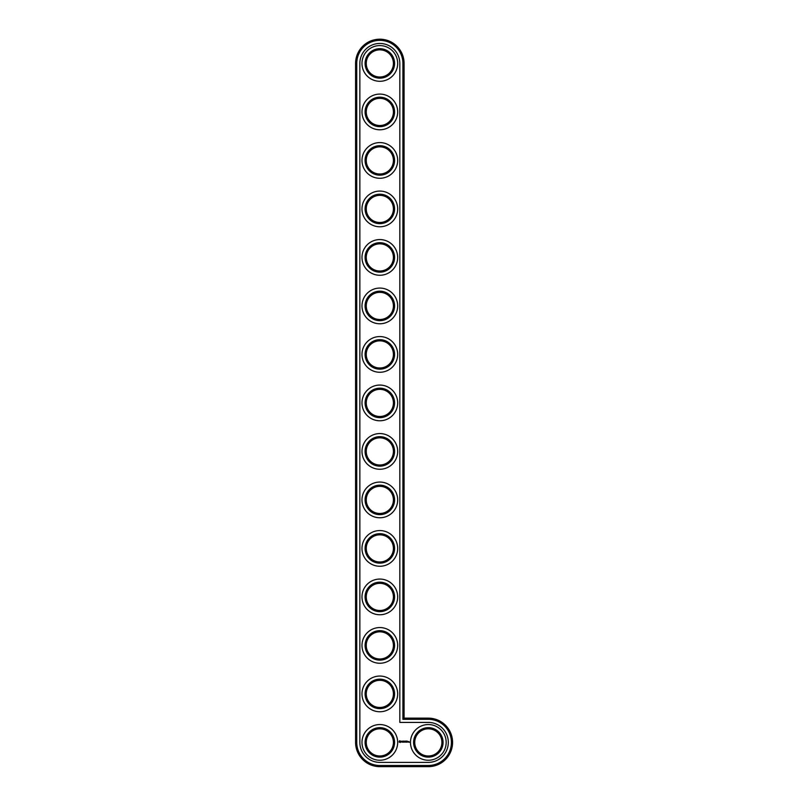 <?xml version="1.0" encoding="UTF-8"?>
<svg xmlns="http://www.w3.org/2000/svg" width="807" height="807" viewBox="0 0 807 807"><rect width="100%" height="100%" fill="white"/><g stroke="black" fill="none" stroke-linecap="round" stroke-linejoin="round"><path stroke-width="1.21" d="M404.085 718.149L404.085 63.43A24.25 24.25 0 0 0 379.835 39.19A24.25 24.25 0 0 0 355.584 63.43L355.584 742.4A24.25 24.25 0 0 0 379.835 766.65L428.335 766.65A24.25 24.25 0 0 0 452.576 742.4A24.25 24.25 0 0 0 428.335 718.149L404.085 718.149L402.915 719.319L402.915 63.43A23.08 23.08 0 0 0 379.835 40.35A23.08 23.08 0 0 0 356.744 63.43L356.744 742.4A23.08 23.08 0 0 0 379.835 765.49L428.335 765.49A23.08 23.08 0 0 0 451.416 742.4A23.08 23.08 0 0 0 428.335 719.319L402.915 719.319M393.413 742.4A13.578 13.578 0 0 1 373.046 754.162A13.578 13.578 0 0 1 373.046 730.638A13.578 13.578 0 0 1 393.413 742.4M394.573 742.4A14.748 14.748 0 0 1 372.461 755.17A14.748 14.748 0 0 1 372.461 729.629A14.748 14.748 0 0 1 394.573 742.4M399.818 63.43A19.983 19.983 0 0 0 379.835 43.457A19.983 19.983 0 0 0 359.851 63.43L359.851 742.4A19.983 19.983 0 0 0 379.835 762.383L428.335 762.383A19.983 19.983 0 0 0 448.309 742.4A19.983 19.983 0 0 0 428.335 722.416L399.818 722.416L399.818 63.43M397.68 742.4A17.845 17.845 0 0 1 370.907 757.854A17.845 17.845 0 0 1 370.907 726.946A17.845 17.845 0 0 1 397.68 742.4M399.586 740.735L399.021 741.976L400.272 742.531L400.827 741.29L399.586 740.735M401.341 741.25L402.007 741.794L401.392 742.037L402.128 742.026L401.462 741.472L402.078 741.23L401.341 741.25M402.29 741.219L402.643 742.168L403.056 741.159L402.29 741.219M403.268 741.098L403.207 742.107L403.853 742.168L403.329 741.219L403.914 741.159L403.268 741.098M404.983 741.129L404.61 741.754L404.136 741.159L404.186 742.168L404.246 741.381L405.094 742.107L404.983 741.129M405.982 741.098L405.336 741.159L405.396 742.168L405.982 741.098M406.284 741.098L406.284 742.168L406.284 741.098M407.253 741.098L406.597 741.159L406.657 742.168L407.313 742.107L406.718 742.047L407.253 741.098M408.322 742.107L407.908 741.572L408.322 742.107M408.483 741.572L408.483 742.168L408.483 741.572M409.008 741.572L409.351 742.329L409.008 741.572M397.68 693.899A17.845 17.845 0 0 1 370.907 709.363A17.845 17.845 0 0 1 370.907 678.445A17.845 17.845 0 0 1 397.68 693.899M394.573 693.899A14.748 14.748 0 0 1 372.461 706.67A14.748 14.748 0 0 1 372.461 681.138A14.748 14.748 0 0 1 394.573 693.899M393.413 693.899A13.578 13.578 0 0 1 373.046 705.661A13.578 13.578 0 0 1 373.046 682.147A13.578 13.578 0 0 1 393.413 693.899M397.68 645.408A17.845 17.845 0 0 1 370.907 660.862A17.845 17.845 0 0 1 370.907 629.954A17.845 17.845 0 0 1 397.68 645.408M394.573 645.408A14.748 14.748 0 0 1 372.461 658.169A14.748 14.748 0 0 1 372.461 632.638A14.748 14.748 0 0 1 394.573 645.408M393.413 645.408A13.578 13.578 0 0 1 373.046 657.17A13.578 13.578 0 0 1 373.046 633.646A13.578 13.578 0 0 1 393.413 645.408M397.68 596.908A17.845 17.845 0 0 1 370.907 612.362A17.845 17.845 0 0 1 370.907 581.454A17.845 17.845 0 0 1 397.68 596.908M394.573 596.908A14.748 14.748 0 0 1 372.461 609.678A14.748 14.748 0 0 1 372.461 584.137A14.748 14.748 0 0 1 394.573 596.908M393.413 596.908A13.578 13.578 0 0 1 373.046 608.67A13.578 13.578 0 0 1 373.046 585.146A13.578 13.578 0 0 1 393.413 596.908M397.68 548.407A17.845 17.845 0 0 1 370.907 563.871A17.845 17.845 0 0 1 370.907 532.953A17.845 17.845 0 0 1 397.68 548.407M394.573 548.407A14.748 14.748 0 0 1 372.461 561.178A14.748 14.748 0 0 1 372.461 535.646A14.748 14.748 0 0 1 394.573 548.407M393.413 548.407A13.578 13.578 0 0 1 373.046 560.169A13.578 13.578 0 0 1 373.046 536.655A13.578 13.578 0 0 1 393.413 548.407M397.68 499.916A17.845 17.845 0 0 1 370.907 515.37A17.845 17.845 0 0 1 370.907 484.452A17.845 17.845 0 0 1 397.68 499.916M394.573 499.916A14.748 14.748 0 0 1 372.461 512.677A14.748 14.748 0 0 1 372.461 487.146A14.748 14.748 0 0 1 394.573 499.916M393.413 499.916A13.578 13.578 0 0 1 373.046 511.668A13.578 13.578 0 0 1 373.046 488.154A13.578 13.578 0 0 1 393.413 499.916M397.68 451.416A17.845 17.845 0 0 1 370.907 466.87A17.845 17.845 0 0 1 370.907 435.962A17.845 17.845 0 0 1 397.68 451.416M394.573 451.416A14.748 14.748 0 0 1 372.461 464.186A14.748 14.748 0 0 1 372.461 438.645A14.748 14.748 0 0 1 394.573 451.416M393.413 451.416A13.578 13.578 0 0 1 373.046 463.178A13.578 13.578 0 0 1 373.046 439.654A13.578 13.578 0 0 1 393.413 451.416M446.18 742.4A17.845 17.845 0 0 1 419.408 757.854A17.845 17.845 0 0 1 419.408 726.946A17.845 17.845 0 0 1 446.18 742.4M443.073 742.4A14.748 14.748 0 0 1 420.961 755.17A14.748 14.748 0 0 1 420.961 729.629A14.748 14.748 0 0 1 443.073 742.4M441.913 742.4A13.578 13.578 0 0 1 421.536 754.162A13.578 13.578 0 0 1 421.536 730.638A13.578 13.578 0 0 1 441.913 742.4M397.68 402.915A17.845 17.845 0 0 1 370.907 418.379A17.845 17.845 0 0 1 370.907 387.461A17.845 17.845 0 0 1 397.68 402.915M394.573 402.915A14.748 14.748 0 0 1 372.461 415.686A14.748 14.748 0 0 1 372.461 390.154A14.748 14.748 0 0 1 394.573 402.915M393.413 402.915A13.578 13.578 0 0 1 373.046 414.677A13.578 13.578 0 0 1 373.046 391.163A13.578 13.578 0 0 1 393.413 402.915M397.68 354.424A17.845 17.845 0 0 1 370.907 369.878A17.845 17.845 0 0 1 370.907 338.96A17.845 17.845 0 0 1 397.68 354.424M394.573 354.424A14.748 14.748 0 0 1 372.461 367.185A14.748 14.748 0 0 1 372.461 341.654A14.748 14.748 0 0 1 394.573 354.424M393.413 354.424A13.578 13.578 0 0 1 373.046 366.176A13.578 13.578 0 0 1 373.046 342.662A13.578 13.578 0 0 1 393.413 354.424M397.68 305.924A17.845 17.845 0 0 1 370.907 321.378A17.845 17.845 0 0 1 370.907 290.47A17.845 17.845 0 0 1 397.68 305.924M394.573 305.924A14.748 14.748 0 0 1 372.461 318.694A14.748 14.748 0 0 1 372.461 293.153A14.748 14.748 0 0 1 394.573 305.924M393.413 305.924A13.578 13.578 0 0 1 373.046 317.686A13.578 13.578 0 0 1 373.046 294.162A13.578 13.578 0 0 1 393.413 305.924M397.68 257.423A17.845 17.845 0 0 1 370.907 272.877A17.845 17.845 0 0 1 370.907 241.969A17.845 17.845 0 0 1 397.68 257.423M394.573 257.423A14.748 14.748 0 0 1 372.461 270.194A14.748 14.748 0 0 1 372.461 244.662A14.748 14.748 0 0 1 394.573 257.423M393.413 257.423A13.578 13.578 0 0 1 373.046 269.185A13.578 13.578 0 0 1 373.046 245.661A13.578 13.578 0 0 1 393.413 257.423M397.68 208.932A17.845 17.845 0 0 1 370.907 224.386A17.845 17.845 0 0 1 370.907 193.468A17.845 17.845 0 0 1 397.68 208.932M394.573 208.932A14.748 14.748 0 0 1 372.461 221.693A14.748 14.748 0 0 1 372.461 196.162A14.748 14.748 0 0 1 394.573 208.932M393.413 208.932A13.578 13.578 0 0 1 373.046 220.684A13.578 13.578 0 0 1 373.046 197.17A13.578 13.578 0 0 1 393.413 208.932M397.68 160.432A17.845 17.845 0 0 1 370.907 175.886A17.845 17.845 0 0 1 370.907 144.978A17.845 17.845 0 0 1 397.68 160.432M394.573 160.432A14.748 14.748 0 0 1 372.461 173.202A14.748 14.748 0 0 1 372.461 147.661A14.748 14.748 0 0 1 394.573 160.432M393.413 160.432A13.578 13.578 0 0 1 373.046 172.194A13.578 13.578 0 0 1 373.046 148.67A13.578 13.578 0 0 1 393.413 160.432M397.68 111.931A17.845 17.845 0 0 1 370.907 127.385A17.845 17.845 0 0 1 370.907 96.477A17.845 17.845 0 0 1 397.68 111.931M394.573 111.931A14.748 14.748 0 0 1 372.461 124.702A14.748 14.748 0 0 1 372.461 99.16A14.748 14.748 0 0 1 394.573 111.931M393.413 111.931A13.578 13.578 0 0 1 373.046 123.693A13.578 13.578 0 0 1 373.046 100.169A13.578 13.578 0 0 1 393.413 111.931M397.68 63.43A17.845 17.845 0 0 1 370.907 78.894A17.845 17.845 0 0 1 370.907 47.976A17.845 17.845 0 0 1 397.68 63.43M394.573 63.43A14.748 14.748 0 0 1 372.461 76.201A14.748 14.748 0 0 1 372.461 50.67A14.748 14.748 0 0 1 394.573 63.43M393.413 63.43A13.578 13.578 0 0 1 373.046 75.192A13.578 13.578 0 0 1 373.046 51.678A13.578 13.578 0 0 1 393.413 63.43M399.929 741.159L399.929 742.107L399.929 741.159M404.085 63.43L402.915 63.43M428.335 718.149L428.335 719.319M355.584 63.43L356.744 63.43M428.335 766.65L428.335 765.49M355.584 742.4L356.744 742.4M379.835 766.65L379.835 765.49"/></g></svg>
